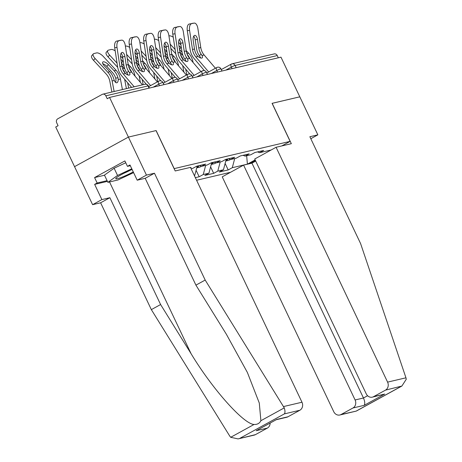 <?xml version="1.0" encoding="UTF-8"?>
<svg xmlns="http://www.w3.org/2000/svg" width="462" height="462" viewBox="0 0 462 462"><rect width="100%" height="100%" fill="white"/><g stroke="black" fill="none" stroke-linecap="round" stroke-linejoin="round"><path stroke-width="0.69" d="M196.581 180.255L230.555 172.274M107.432 181.375L94.646 184.378L101.871 199.59L92.608 204.678L55.723 126.998L58.079 125.704L56.705 122.805A3.026 2.662 -103.2 0 1 57.767 118.798L102.194 94.404A3.026 2.662 -103.2 0 1 102.795 94.173L144.947 84.269A3.026 2.662 -103.2 0 1 147.996 85.92L105.838 95.825L107.213 98.724L109.569 97.43L128.401 137.081L74.555 166.649L128.401 137.081L156.127 130.567L128.401 137.081L146.454 175.104L137.191 180.192L129.972 164.98L127.46 166.36L124.879 160.932L94.583 177.57L97.159 182.998L107.097 180.665M310.805 138.721L317.856 134.846L299.803 96.824L272.072 103.332L290.13 141.36L281.803 145.928M255.405 160.43L249.307 163.779M290.13 141.36L174.105 168.636M271.136 149.988L259.604 152.697L263.681 150.456L254.845 152.535L250.762 154.776L245.085 156.11L243.035 155.307M255.151 159.892L247.407 164.149L232.288 167.7L228.205 169.941L225.127 163.456M226.241 159.251L223.446 169.773L219.363 172.014L228.205 169.941M223.446 169.773L217.769 171.107L213.687 173.348L210.608 166.863M211.723 162.659L208.928 173.186L204.851 175.427L213.687 173.348M208.928 173.186L203.251 174.52L199.174 176.761L196.09 170.276M195.351 177.656L199.174 176.761M190.587 167.625L191.101 167.504L190.644 167.758M191.135 168.78L192.694 168.411L196.777 166.17L205.619 164.097L201.536 166.337L207.213 165.003L211.296 162.763L220.137 160.684L216.054 162.924L221.731 161.596L225.808 159.35L234.65 157.276L230.567 159.517L236.244 158.183L240.327 155.942L249.168 153.863L245.085 156.11M220.201 161.954L217.769 171.107M205.688 165.361L203.251 174.52M230.567 159.517L228.517 158.714M197.21 166.072L194.566 176.016M216.054 162.924L214.004 162.127M201.536 166.337L199.486 165.535M105.838 95.825A3.026 2.662 -103.2 0 0 102.795 94.173M272.083 103.355L299.803 96.824L280.977 57.167L109.569 97.43M221.292 69.589L231.277 64.103A3.026 1.392 61.2 0 1 231.445 64.039A3.026 2.662 76.8 0 1 232.045 63.814L274.197 53.91A3.026 2.662 76.8 0 1 277.246 55.561L278.303 57.796M156.127 130.567L174.186 168.595M234.719 158.541L232.288 167.7M246.65 155.74L247.407 164.149M259.604 152.697L257.548 151.9M121.916 66.066L120.617 57.531A4.637 2.189 -97.3 0 1 122.055 52.443A4.637 2.189 -97.3 0 1 122.164 52.425A4.637 2.189 -97.3 0 1 124.896 56.526L126.195 65.061A13.513 11.902 -103.2 0 0 127.495 69.312A13.513 11.902 -103.2 0 0 128.5 71.102L129.395 72.563A4.637 1.9 -136.8 0 1 129.666 74.861A4.637 1.9 -136.8 0 1 129.204 75.115A4.637 1.9 -136.8 0 1 125.456 73.493L124.22 72.107A13.513 11.902 -103.2 0 1 123.215 70.322A13.513 11.902 -103.2 0 1 121.916 66.066L119.912 66.54A13.513 11.902 -103.2 0 0 121.217 70.79A13.513 11.902 -103.2 0 0 123.285 74.001L134.194 86.798M131.589 87.41L121.645 75.745A16.141 14.212 76.8 0 1 119.173 71.91A16.141 14.212 76.8 0 1 117.619 66.834L114.715 47.736A6.052 2.859 -97.3 0 1 116.597 41.101L121.587 40.171A6.052 2.859 82.7 0 1 121.725 40.148A6.052 2.859 82.7 0 1 125.289 45.495L128.193 64.593A13.513 11.902 -103.2 0 0 129.499 68.844A13.513 11.902 -103.2 0 0 131.566 72.055L142.475 84.852M128.09 75.023A4.637 1.9 43.2 0 0 127.76 74.307L126.848 72.857A16.141 14.212 76.8 0 1 125.456 70.438A16.141 14.212 76.8 0 1 123.903 65.356L122.603 56.82A4.637 2.189 82.7 0 0 121.108 53.269M121.587 40.171L116.597 41.101M118.89 40.806A6.052 2.859 82.7 0 0 117.007 47.442L119.912 66.54M122.424 89.559L120.415 79.025A16.141 14.212 -103.2 0 0 118.977 74.619A16.141 14.212 -103.2 0 0 116.066 70.288L103.384 56.56A6.052 2.414 40.7 0 0 96.622 52.916L93.925 53.552A6.052 2.414 40.7 0 0 93.301 53.904A6.052 2.414 40.7 0 0 95.103 58.507L93.538 60.331L106.214 74.059A13.513 11.902 76.8 0 1 108.657 77.685A13.513 11.902 76.8 0 1 109.858 81.376L111.891 92.036M114.143 91.505L112.133 80.971A16.141 14.212 -103.2 0 0 110.695 76.565A16.141 14.212 -103.2 0 0 107.785 72.234L95.103 58.507M117.983 77.726L118.243 79.533A4.637 2.195 -100.1 0 1 116.805 82.767A4.637 2.195 -100.1 0 1 116.747 82.779A4.637 2.195 -100.1 0 1 114.305 80.457L113.704 78.731A16.141 14.212 -103.2 0 0 112.699 76.097A16.141 14.212 -103.2 0 0 109.783 71.766L104.117 65.627A4.637 1.848 -139.3 0 1 102.737 62.104A4.637 1.848 -139.3 0 1 103.211 61.833A4.637 1.848 -139.3 0 1 108.397 64.622L106.826 66.447L112.497 72.586A13.513 11.902 76.8 0 1 114.934 76.213A13.513 11.902 76.8 0 1 115.696 78.136L117.983 77.726A16.141 14.212 -103.2 0 0 116.978 75.092A16.141 14.212 -103.2 0 0 114.062 70.761L108.397 64.622M115.488 82.3A4.637 2.195 79.9 0 0 115.968 79.938L115.696 78.136M106.826 66.447A4.637 1.848 40.7 0 0 102.795 63.739M93.538 60.331A6.052 2.414 -139.3 0 1 91.736 55.729L93.301 53.904M132.109 169.485A13.115 1.478 154.6 0 0 115.852 178.355A13.115 1.478 154.6 0 0 121.777 177.246A13.115 1.478 154.6 0 0 133.252 171.893M133.605 172.638L117.937 179.984L107.889 182.346L104.452 175.104L114.108 168.22L125.751 162.763M107.889 182.346L117.544 175.462L131.78 168.792M114.108 168.22L117.544 175.462M123.983 173.233A8.974 1.011 154.6 0 0 129.972 170.391M101.871 199.59L109.875 197.713L160.603 304.539L151.34 309.627L229.77 436.116L230.688 437.3L238.074 438.9L255.422 434.644A6.052 5.33 76.8 0 1 254.227 435.106L238.074 438.9M160.603 304.539L191.072 353.684C212.231 388.86 243.566 424.076 254.054 424.468C257.282 424.618 259.563 423.371 260.891 420.715L259.286 403.037L247.395 372.499L226.392 334.286L195.923 285.141L145.195 178.315L137.191 180.192M109.875 197.713L100.612 202.795L92.608 204.678M151.34 309.627L100.612 202.795M156.035 130.59L175.208 170.969L190.471 167.383L301.981 402.229A6.052 5.33 76.8 0 1 299.855 410.25L287.924 416.799A6.052 5.33 76.8 0 1 286.729 417.261L276.363 419.692M94.646 184.378L97.159 182.998M299.855 410.25L284.361 413.888C285.221 412.745 285.187 410.747 284.257 407.882L205.186 280.059L154.458 173.227L145.195 178.315M154.458 173.227L146.454 175.104M205.186 280.059L195.923 285.141M270.143 423.105A6.052 5.33 76.8 0 1 267.354 428.095L255.422 434.644M130.307 165.691L127.46 166.36M94.583 177.57L104.516 175.237M267.354 428.095L256.191 430.717L276.755 419.421L287.924 416.799M405.959 377.806L406.277 379.221L401.888 386.041L385.464 390.142A6.052 5.33 -103.2 0 0 387.589 382.12L405.959 377.806L360.585 243.555L309.858 136.723L317.856 134.846M255.717 161.088L251.957 163.155L243.584 165.119L222.234 176.848L333.743 411.688A6.052 5.33 -103.2 0 0 339.841 414.997A6.052 5.33 -103.2 0 0 341.037 414.535L352.962 407.986A6.052 5.33 -103.2 0 0 355.093 399.965L363.473 398.001C364.905 401.397 365.124 403.852 364.131 405.359L352.962 407.986M243.584 165.119L355.093 399.965M272.164 103.315L291.337 143.688L276.08 147.274L254.729 158.997L366.239 393.843A6.052 5.33 -103.2 0 0 372.337 397.153A6.052 5.33 -103.2 0 0 373.533 396.691L385.464 390.142M276.08 147.274L387.589 382.12M251.957 163.155L363.473 398.001L367.596 395.732M373.533 396.691L384.696 394.069L372.337 397.153M341.037 414.535L356.266 411.099L339.841 414.997M136.429 62.659L135.129 54.123A4.637 2.189 -97.3 0 1 136.573 49.036A4.637 2.189 -97.3 0 1 136.677 49.018A4.637 2.189 -97.3 0 1 139.414 53.118L140.714 61.654A13.513 11.902 -103.2 0 0 142.013 65.904A13.513 11.902 -103.2 0 0 143.018 67.695L143.913 69.156A4.637 1.9 -136.8 0 1 144.179 71.454A4.637 1.9 -136.8 0 1 143.722 71.702A4.637 1.9 -136.8 0 1 139.974 70.08L138.739 68.699A13.513 11.902 -103.2 0 1 137.734 66.909A13.513 11.902 -103.2 0 1 136.429 62.659L134.43 63.127A13.513 11.902 -103.2 0 0 135.73 67.383A13.513 11.902 -103.2 0 0 137.803 70.588L150.595 85.603M146.339 84.269L136.163 72.332A16.141 14.212 76.8 0 1 133.691 68.503A16.141 14.212 76.8 0 1 132.138 63.421L129.227 44.329A6.052 2.859 -97.3 0 1 131.11 37.693L136.105 36.764A6.052 2.859 82.7 0 1 136.238 36.741A6.052 2.859 82.7 0 1 139.807 42.088L142.712 61.18A13.513 11.902 -103.2 0 0 144.011 65.437A13.513 11.902 -103.2 0 0 146.084 68.647L157.369 81.884M142.608 71.616A4.637 1.9 43.2 0 0 142.273 70.9L141.366 69.45A16.141 14.212 76.8 0 1 139.969 67.025A16.141 14.212 76.8 0 1 138.415 61.948L137.116 53.413A4.637 2.189 82.7 0 0 135.62 49.856M136.105 36.764L131.11 37.693M133.403 37.399A6.052 2.859 82.7 0 0 131.526 44.029L134.43 63.127M150.947 59.246L149.648 50.71A4.637 2.189 -97.3 0 1 151.091 45.628A4.637 2.189 -97.3 0 1 151.195 45.605A4.637 2.189 -97.3 0 1 153.927 49.705L155.226 58.241A13.513 11.902 -103.2 0 0 156.526 62.497A13.513 11.902 -103.2 0 0 157.53 64.282L158.431 65.748A4.637 1.9 -136.8 0 1 158.697 68.047A4.637 1.9 -136.8 0 1 158.241 68.295A4.637 1.9 -136.8 0 1 154.487 66.672L153.251 65.286A13.513 11.902 -103.2 0 1 152.246 63.502A13.513 11.902 -103.2 0 1 150.947 59.246L148.949 59.719A13.513 11.902 -103.2 0 0 150.248 63.97A13.513 11.902 -103.2 0 0 152.321 67.181L165.113 82.196M160.851 80.862L150.681 68.925A16.141 14.212 76.8 0 1 148.204 65.09A16.141 14.212 76.8 0 1 146.65 60.014L143.746 40.916A6.052 2.859 -97.3 0 1 145.628 34.286L150.618 33.356A6.052 2.859 82.7 0 1 150.756 33.328A6.052 2.859 82.7 0 1 154.32 38.675L157.23 57.773A13.513 11.902 -103.2 0 0 158.53 62.024A13.513 11.902 -103.2 0 0 160.603 65.234L171.881 78.476M157.12 68.203A4.637 1.9 43.2 0 0 156.791 67.487L155.879 66.037A16.141 14.212 76.8 0 1 154.487 63.617A16.141 14.212 76.8 0 1 152.934 58.535L151.634 50A4.637 2.189 82.7 0 0 150.138 46.448M150.618 33.356L145.628 34.286M147.921 33.986A6.052 2.859 82.7 0 0 146.038 40.621L148.949 59.719M165.465 55.838L164.166 47.303A4.637 2.189 -97.3 0 1 165.604 42.215A4.637 2.189 -97.3 0 1 165.714 42.198A4.637 2.189 -97.3 0 1 168.445 46.298L169.745 54.834A13.513 11.902 -103.2 0 0 171.044 59.084A13.513 11.902 -103.2 0 0 172.049 60.874L172.944 62.335A4.637 1.9 -136.8 0 1 173.215 64.634A4.637 1.9 -136.8 0 1 172.753 64.888A4.637 1.9 -136.8 0 1 169.005 63.259L167.77 61.879A13.513 11.902 -103.2 0 1 166.765 60.089A13.513 11.902 -103.2 0 1 165.465 55.838L163.461 56.306A13.513 11.902 -103.2 0 0 164.761 60.562A13.513 11.902 -103.2 0 0 166.834 63.773L179.631 78.783M175.369 77.454L165.194 65.517A16.141 14.212 76.8 0 1 162.722 61.683A16.141 14.212 76.8 0 1 161.169 56.601L158.264 37.509A6.052 2.859 -97.3 0 1 160.147 30.873L165.136 29.943A6.052 2.859 82.7 0 1 165.275 29.92A6.052 2.859 82.7 0 1 168.838 35.268L171.743 54.36A13.513 11.902 -103.2 0 0 173.042 58.616A13.513 11.902 -103.2 0 0 175.115 61.827L186.4 75.063M171.639 64.796A4.637 1.9 43.2 0 0 171.304 64.079L170.397 62.63A16.141 14.212 76.8 0 1 169.005 60.204A16.141 14.212 76.8 0 1 167.452 55.128L166.153 46.593A4.637 2.189 82.7 0 0 164.651 43.041M165.136 29.943L160.147 30.873M162.439 30.579A6.052 2.859 82.7 0 0 160.557 37.214L163.461 56.306M179.978 52.425L178.678 43.89A4.637 2.189 -97.3 0 1 180.122 38.808A4.637 2.189 -97.3 0 1 180.226 38.785A4.637 2.189 -97.3 0 1 182.958 42.885L184.257 51.421A13.513 11.902 -103.2 0 0 185.562 55.677A13.513 11.902 -103.2 0 0 186.567 57.461L187.462 58.928A4.637 1.9 -136.8 0 1 187.728 61.227A4.637 1.9 -136.8 0 1 187.272 61.475A4.637 1.9 -136.8 0 1 183.524 59.852L182.282 58.466A13.513 11.902 -103.2 0 1 181.277 56.682A13.513 11.902 -103.2 0 1 179.978 52.425L177.98 52.899A13.513 11.902 -103.2 0 0 179.279 57.149A13.513 11.902 -103.2 0 0 181.352 60.36L194.144 75.375M189.888 74.041L179.712 62.104A16.141 14.212 76.8 0 1 177.241 58.27A16.141 14.212 76.8 0 1 175.687 53.194L172.776 34.096A6.052 2.859 -97.3 0 1 174.659 27.466L179.654 26.536A6.052 2.859 82.7 0 1 179.787 26.507A6.052 2.859 82.7 0 1 183.35 31.855L186.261 50.953A13.513 11.902 -103.2 0 0 187.56 55.203A13.513 11.902 -103.2 0 0 189.634 58.414L200.918 71.656M186.151 61.388A4.637 1.9 43.2 0 0 185.822 60.672L184.916 59.223A16.141 14.212 76.8 0 1 183.518 56.797A16.141 14.212 76.8 0 1 181.964 51.721L180.665 43.18A4.637 2.189 82.7 0 0 179.169 39.628M179.654 26.536L174.659 27.466M176.952 27.166A6.052 2.859 82.7 0 0 175.069 33.801L177.98 52.899M194.496 49.018L193.197 40.483A4.637 2.189 -97.3 0 1 194.641 35.395A4.637 2.189 -97.3 0 1 194.745 35.378A4.637 2.189 -97.3 0 1 197.476 39.478L198.775 48.013A13.513 11.902 -103.2 0 0 200.075 52.264A13.513 11.902 -103.2 0 0 201.08 54.054L201.981 55.515A4.637 1.9 -136.8 0 1 202.246 57.814A4.637 1.9 -136.8 0 1 201.784 58.068A4.637 1.9 -136.8 0 1 198.036 56.439L196.8 55.059A13.513 11.902 -103.2 0 1 195.796 53.269A13.513 11.902 -103.2 0 1 194.496 49.018L192.492 49.486A13.513 11.902 -103.2 0 0 193.797 53.742A13.513 11.902 -103.2 0 0 195.865 56.953L208.662 71.962M204.4 70.634L194.231 58.697A16.141 14.212 76.8 0 1 191.753 54.863A16.141 14.212 76.8 0 1 190.2 49.786L187.295 30.688A6.052 2.859 -97.3 0 1 189.177 24.053L194.167 23.123A6.052 2.859 82.7 0 1 194.306 23.1A6.052 2.859 82.7 0 1 197.869 28.448L200.779 47.546A13.513 11.902 -103.2 0 0 202.079 51.796A13.513 11.902 -103.2 0 0 204.146 55.007L215.431 68.243M200.67 57.975A4.637 1.9 43.2 0 0 200.341 57.259L199.428 55.81A16.141 14.212 76.8 0 1 198.036 53.384A16.141 14.212 76.8 0 1 196.483 48.308L195.183 39.772A4.637 2.189 82.7 0 0 193.688 36.221M194.167 23.123L189.177 24.053M191.47 23.758A6.052 2.859 82.7 0 0 189.587 30.394L192.492 49.486M125.306 73.36A16.141 14.212 -103.2 0 0 125.214 73.158A16.141 14.212 -103.2 0 0 122.823 69.421M124.832 68.965A16.141 14.212 -103.2 0 0 124.301 68.353L121.858 65.714M131.768 72.291A16.141 14.212 -103.2 0 0 131.491 71.679A16.141 14.212 -103.2 0 0 129.106 67.949M135.025 76.115L134.933 75.612A16.141 14.212 -103.2 0 0 133.495 71.212A16.141 14.212 -103.2 0 0 130.579 66.88L128.141 64.241M128.661 88.098L127.645 82.785M122.863 58.524L120.507 55.971M115.188 50.849A6.052 2.414 40.7 0 0 111.14 49.509L108.443 50.144A6.052 2.414 40.7 0 0 107.819 50.497A6.052 2.414 40.7 0 0 109.621 55.094L108.05 56.918L117.712 67.383M117.059 63.155L109.621 55.094M120.917 59.506A4.637 1.848 -139.3 0 1 122.909 61.215L121.437 62.93M123.342 61.677L122.909 61.215M121.477 63.179L123.995 65.904M108.05 56.918A6.052 2.414 -139.3 0 1 106.254 52.322L107.819 50.497M124.619 79.227L126.409 88.623M139.824 69.953A16.141 14.212 -103.2 0 0 139.726 69.745A16.141 14.212 -103.2 0 0 137.341 66.014M139.351 65.558A16.141 14.212 -103.2 0 0 138.814 64.946L136.377 62.306M146.287 68.884A16.141 14.212 -103.2 0 0 146.009 68.272A16.141 14.212 -103.2 0 0 143.624 64.541M149.544 72.701L149.445 72.205A16.141 14.212 -103.2 0 0 148.013 67.799A16.141 14.212 -103.2 0 0 145.097 63.473L142.66 60.834M143.174 84.685L142.163 79.372M137.376 55.111L135.02 52.564M129.707 47.442A6.052 2.414 40.7 0 0 125.658 46.102L125.393 46.16M131.578 59.742L126.646 54.406M135.43 56.093A4.637 1.848 -139.3 0 1 137.428 57.802L135.955 59.523M137.861 58.27L137.428 57.802M135.99 59.771L138.508 62.497M127.287 58.622L132.23 63.97M139.131 75.82L140.39 82.409M154.343 66.54A16.141 14.212 -103.2 0 0 154.244 66.337A16.141 14.212 -103.2 0 0 151.859 62.607M153.869 62.145A16.141 14.212 -103.2 0 0 153.332 61.538L150.895 58.899M160.805 65.471A16.141 14.212 -103.2 0 0 160.528 64.859A16.141 14.212 -103.2 0 0 158.137 61.128M164.062 69.294L163.964 68.792A16.141 14.212 -103.2 0 0 162.526 64.391A16.141 14.212 -103.2 0 0 159.609 60.06L157.172 57.421M157.767 81.664L156.682 75.964M151.894 51.704L149.538 49.151M144.219 44.029A6.052 2.414 40.7 0 0 140.171 42.689L139.905 42.752M146.096 56.335L141.158 50.993M149.948 52.685A4.637 1.848 -139.3 0 1 151.946 54.395L150.468 56.11M152.373 54.863L151.946 54.395M150.508 56.358L153.026 59.09M141.805 55.209L146.743 60.562M153.65 72.407L154.909 78.996M196.772 167.723A6.659 5.862 -103.2 0 0 199.099 165.627M196.737 167.85L199.318 167.244A6.659 5.862 -103.2 0 0 201.351 166.262M196.928 167.14A6.659 5.862 -103.2 0 0 197.984 165.887M168.855 63.132A16.141 14.212 -103.2 0 0 168.763 62.924A16.141 14.212 -103.2 0 0 166.372 59.194M168.382 58.738A16.141 14.212 -103.2 0 0 167.85 58.125L165.408 55.486M175.317 62.064A16.141 14.212 -103.2 0 0 175.04 61.452A16.141 14.212 -103.2 0 0 172.655 57.721M178.575 65.887L178.482 65.385A16.141 14.212 -103.2 0 0 177.044 60.984A16.141 14.212 -103.2 0 0 174.128 56.653L171.691 54.014M172.286 78.257L171.194 72.557M166.412 48.296L164.056 45.744M158.737 40.621A6.052 2.414 40.7 0 0 154.689 39.282L154.423 39.339M160.609 52.928L155.677 47.586M164.466 49.272A4.637 1.848 -139.3 0 1 166.459 50.982L164.986 52.703M166.892 51.449L166.459 50.982M165.026 52.951L167.544 55.677M156.318 51.802L161.261 57.155M168.168 69L169.421 75.589M211.284 164.31A6.659 5.862 -103.2 0 0 213.617 162.214M211.255 164.437L213.837 163.831A6.659 5.862 -103.2 0 0 215.87 162.855M211.44 163.733A6.659 5.862 -103.2 0 0 212.503 162.48M183.374 59.725A16.141 14.212 -103.2 0 0 183.275 59.517A16.141 14.212 -103.2 0 0 180.89 55.786M182.9 55.325A16.141 14.212 -103.2 0 0 182.363 54.718L179.926 52.079M189.836 58.657A16.141 14.212 -103.2 0 0 189.559 58.045A16.141 14.212 -103.2 0 0 187.174 54.308M193.093 62.474L192.995 61.977A16.141 14.212 -103.2 0 0 191.557 57.571A16.141 14.212 -103.2 0 0 188.646 53.24L186.209 50.601M186.798 74.844L185.712 69.144M180.925 44.883L178.569 42.331M173.25 37.208A6.052 2.414 40.7 0 0 169.202 35.869L168.936 35.932M175.127 49.515L170.195 44.173M178.979 45.865A4.637 1.848 -139.3 0 1 180.977 47.574L179.504 49.29M181.404 48.042L180.977 47.574M179.539 49.538L182.057 52.27M170.836 48.389L175.779 53.742M182.681 65.587L183.94 72.176M225.803 160.903A6.659 5.862 -103.2 0 0 228.136 158.807M225.768 161.03L228.349 160.424A6.659 5.862 -103.2 0 0 230.382 159.448M225.958 160.32A6.659 5.862 -103.2 0 0 227.015 159.067M149.053 88.155L147.996 85.92A3.026 0.341 -25.4 0 1 148.371 85.92A3.026 3.026 0 0 0 144.947 84.269M277.246 55.561L235.089 65.465L236.151 67.695M232.086 68.653L231.341 67.088A3.026 1.392 61.2 0 1 231.277 64.103A3.026 3.026 0 0 1 232.045 63.814A3.026 2.662 76.8 0 1 235.089 65.465A3.026 0.341 154.6 0 0 231.341 67.088L225.803 70.126M159.5 85.701L158.761 84.136L153.222 87.174M158.864 81.093A3.026 1.392 61.2 0 0 158.697 81.156A3.026 1.392 61.2 0 0 158.761 84.136A3.026 0.341 154.6 0 1 162.508 82.513A3.026 0.341 -25.4 0 1 162.89 82.507A3.026 3.026 0 0 0 158.697 81.156L148.712 86.637M174.018 82.288L173.273 80.723L167.741 83.766M188.536 78.881L187.791 77.316L182.253 80.353M203.049 75.468L202.31 73.903L196.772 76.946M217.567 72.06L216.822 70.495L211.284 73.533M173.383 77.68A3.026 1.392 61.2 0 0 173.215 77.743A3.026 1.392 61.2 0 0 173.273 80.723A3.026 0.341 154.6 0 1 177.027 79.106A3.026 0.341 -25.4 0 1 177.402 79.1A3.026 3.026 0 0 0 173.215 77.743L163.23 83.229M187.895 74.272A3.026 1.392 61.2 0 0 187.728 74.336A3.026 1.392 61.2 0 0 187.791 77.316A3.026 0.341 154.6 0 1 191.539 75.693A3.026 0.341 -25.4 0 1 191.921 75.687A3.026 3.026 0 0 0 187.728 74.336L177.743 79.816M202.414 70.859A3.026 1.392 61.2 0 0 202.246 70.923A3.026 1.392 61.2 0 0 202.31 73.903A3.026 0.341 154.6 0 1 206.058 72.286A3.026 0.341 -25.4 0 1 206.439 72.28A3.026 3.026 0 0 0 202.246 70.923L192.261 76.409M216.932 67.452A3.026 1.392 61.2 0 0 216.765 67.516A3.026 1.392 61.2 0 0 216.822 70.495A3.026 0.341 154.6 0 1 220.576 68.873A3.026 0.341 -25.4 0 1 220.952 68.867A3.026 3.026 0 0 0 216.765 67.516L206.78 72.996M131.566 72.055L129.395 72.563M125.456 73.493L123.285 74.001M128.193 64.593L126.195 65.061M117.007 47.442L114.715 47.736M124.896 56.526L122.603 56.82M126.848 72.857L128.5 71.102M107.785 72.234L109.783 71.766M114.062 70.761L116.066 70.288M112.133 80.971L114.305 80.457M118.243 79.533L120.415 79.025M230.688 437.3L254.054 424.468M260.891 420.715L284.257 407.882M284.361 413.888L239.934 438.282M256.191 430.717L276.755 419.421M283.616 406.543L301.981 402.229M109.529 181.959L191.072 353.684M356.525 410.897L400.952 386.498M384.696 394.069L364.131 405.359M146.084 68.647L143.913 69.156M139.974 70.08L137.803 70.588M142.712 61.18L140.714 61.654M131.526 44.029L129.227 44.329M139.414 53.118L137.116 53.413M141.366 69.45L143.018 67.695M160.603 65.234L158.431 65.748M154.487 66.672L152.321 67.181M157.23 57.773L155.226 58.241M146.038 40.621L143.746 40.916M153.927 49.705L151.634 50M155.879 66.037L157.53 64.282M175.115 61.827L172.944 62.335M169.005 63.259L166.834 63.773M171.743 54.36L169.745 54.834M160.557 37.214L158.264 37.509M168.445 46.298L166.153 46.593M170.397 62.63L172.049 60.874M189.634 58.414L187.462 58.928M183.524 59.852L181.352 60.36M186.261 50.953L184.257 51.421M175.069 33.801L172.776 34.096M182.958 42.885L180.665 43.18M184.916 59.223L186.567 57.461M204.146 55.007L201.981 55.515M198.036 56.439L195.865 56.953M200.779 47.546L198.775 48.013M189.587 30.394L187.295 30.688M197.476 39.478L195.183 39.772M199.428 55.81L201.08 54.054M122.58 68.757L124.301 68.353M128.858 67.285L130.579 66.88M137.093 65.35L138.814 64.946M143.376 63.877L145.097 63.473M151.611 61.943L153.332 61.538M157.894 60.464L159.609 60.06M166.129 58.53L167.85 58.125M172.407 57.057L174.128 56.653M180.642 55.122L182.363 54.718M186.925 53.644L188.646 53.24M149.393 88.075L148.371 85.92M163.912 84.662L162.89 82.507M178.43 81.254L177.402 79.1M192.943 77.847L191.921 75.687M207.461 74.434L206.439 72.28M221.974 71.027L220.952 68.867M121.725 40.148L119.433 40.442M356.266 411.099L401.888 386.041M136.238 36.741L133.945 37.035M150.756 33.328L148.464 33.622M165.275 29.92L162.976 30.215M179.787 26.507L177.495 26.808M194.306 23.1L192.013 23.395"/></g></svg>
